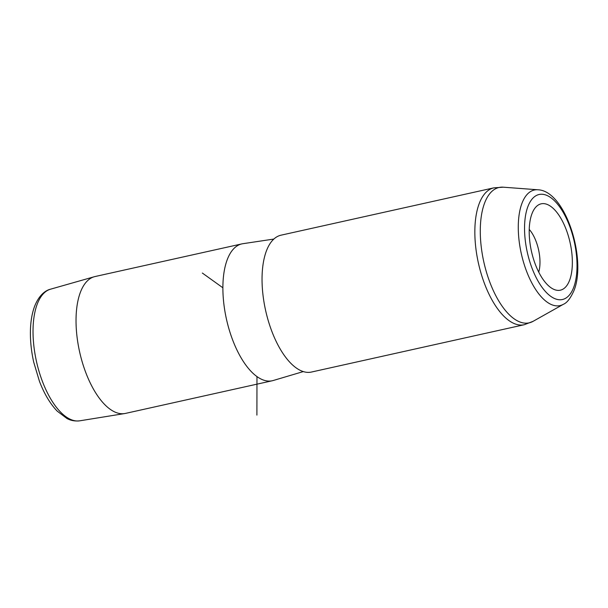 <?xml version="1.0" encoding="UTF-8"?>
<svg xmlns="http://www.w3.org/2000/svg" width="608" height="608" viewBox="0 0 608 608"><rect width="100%" height="100%" fill="white"/><g stroke="black" fill="none" stroke-linecap="round" stroke-linejoin="round"><path stroke-width="0.91" d="M241.862 243.892L95.015 276.549A70.102 31.388 77.5 0 0 94.217 276.754A70.102 31.388 77.5 0 0 80.264 292.638A70.102 31.388 77.5 0 0 85.226 371.085A70.102 31.388 77.5 0 0 124.648 413.562A70.102 31.388 77.5 0 0 125.453 413.41L272.3 380.752A70.102 31.388 -102.5 0 1 232.385 339.256A70.102 31.388 -102.5 0 1 227.118 259.981A70.102 31.388 -102.5 0 1 241.862 243.892A70.102 31.388 -102.5 0 1 242.835 243.709L273.851 239.058M303.324 371.572L273.25 380.502A70.102 31.388 -102.5 0 1 272.3 380.752M266.274 251.271A70.102 31.388 -102.5 0 1 281.025 235.182L493.825 187.857A70.102 31.388 -102.5 0 0 479.074 203.946A70.102 31.388 -102.5 0 0 484.348 283.229A70.102 31.388 -102.5 0 0 524.263 324.718L311.463 372.043A70.102 31.388 -102.5 0 1 271.548 330.554A70.102 31.388 -102.5 0 1 266.274 251.271M531.871 213.986A44.232 19.806 -102.5 0 1 535.998 206.918A44.232 19.806 -102.5 0 1 564.011 224.36A44.232 19.806 -102.5 0 1 569.688 280.03A44.232 19.806 -102.5 0 1 554.382 289.583A44.232 19.806 -102.5 0 1 533.186 257.99A44.232 19.806 -102.5 0 1 531.871 213.986M529.226 229.398A28.044 12.555 -102.5 0 1 538.726 272.088M222.87 287.774L202.35 273.045M256.971 376.557L256.903 415.104M50.517 289.195C45.494 290.381 38.912 295.116 34.481 306.66C31.646 314.488 30.286 323.768 30.4 334.506C30.506 343.505 31.616 352.724 33.714 362.163L39.436 381.284C44.247 393.847 50.183 403.803 57.243 411.168L67.062 418.585C68.506 419.3 72.793 421.618 79.785 420.812A67.442 30.195 -102.5 0 1 41.868 379.947A67.442 30.195 -102.5 0 1 37.096 304.479A67.442 30.195 -102.5 0 1 50.517 289.195L94.217 276.754M573.77 287.158A53.778 24.077 -102.5 0 1 538.126 281.223A53.778 24.077 -102.5 0 1 527.79 206.857A53.778 24.077 -102.5 0 1 563.441 212.785A53.778 24.077 -102.5 0 1 573.77 287.158M537.89 189.78C565.432 190.684 586.644 258.674 574.134 290.191C570.676 298.11 567.082 302.814 563.358 304.304A59.196 26.501 -102.5 0 1 527.691 274.102A59.196 26.501 -102.5 0 1 521.846 203.619A59.196 26.501 -102.5 0 1 537.89 189.78L503.264 187.188L493.825 187.857M563.358 304.304L533.094 321.328A69.335 31.046 -102.5 0 1 491.31 285.958A69.335 31.046 -102.5 0 1 484.47 203.391A69.335 31.046 -102.5 0 1 503.264 187.188M79.785 420.812L124.648 413.562M533.094 321.328L524.263 324.718"/></g></svg>
